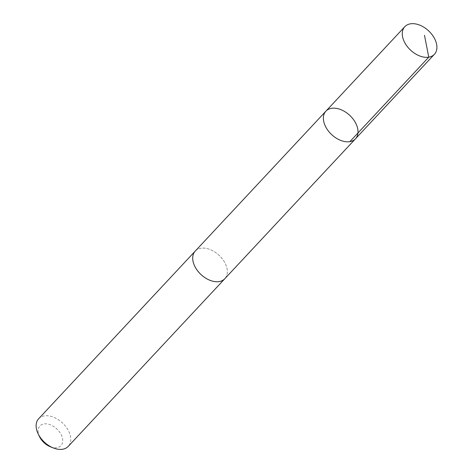 <?xml version="1.0" encoding="UTF-8"?>
<svg xmlns="http://www.w3.org/2000/svg" width="473" height="473" viewBox="0 0 473 473"><rect width="100%" height="100%" fill="white"/><g stroke="black" fill="none" stroke-linecap="round" stroke-linejoin="round"><path stroke-width="0.35" stroke-dasharray="2.37 1.77" d="M355.483 138.802A20.238 13.197 43 0 0 344.527 111.451A20.238 13.197 43 0 0 325.897 111.179M195.231 251.104A20.233 13.191 -137 0 1 213.855 251.376A20.233 13.191 -137 0 1 224.805 278.721M195.509 250.808A20.238 13.197 -137 0 1 219.029 255.266A20.238 13.197 -137 0 1 225.083 278.42M38.65 418.759A20.238 13.197 -137 0 1 62.454 422.927A20.238 13.197 -137 0 1 68.236 446.388M39.543 436.697A14.397 9.389 -137 0 1 46.525 423.873A14.397 9.389 -137 0 1 62.596 438.879A14.397 9.389 -137 0 1 50.274 446.725"/><path stroke-width="0.71" d="M355.483 138.802L224.805 278.721A20.233 13.191 -137 0 1 206.187 278.443A20.233 13.191 -137 0 1 195.231 251.104L325.897 111.179A20.238 13.197 43 0 0 331.685 134.634A20.238 13.197 43 0 0 355.483 138.802A20.238 13.197 43 0 0 344.527 111.451A20.238 13.197 43 0 0 325.897 111.179A20.238 13.197 43 0 0 331.685 134.634A20.238 13.197 43 0 0 355.483 138.802L434.385 54.312A20.238 13.197 -137 0 1 415.761 54.04A20.238 13.197 -137 0 1 404.805 26.683A20.238 13.197 -137 0 1 423.43 26.961A20.238 13.197 -137 0 1 434.385 54.312M225.083 278.42A20.238 13.197 -137 0 1 224.811 278.727A20.238 13.197 -137 0 1 206.181 278.449A20.238 13.197 -137 0 1 195.225 251.098A20.238 13.197 -137 0 1 195.509 250.808M224.811 278.727L68.236 446.388A20.238 13.197 -137 0 1 53.242 447.913A20.238 13.197 -137 0 1 49.606 446.11A20.238 13.197 -137 0 1 38.147 433.824A20.238 13.197 -137 0 1 38.65 418.759L195.225 251.098M53.242 447.913L50.274 446.725A14.397 9.389 -137 0 1 47.69 445.442A14.397 9.389 -137 0 1 39.543 436.697L38.147 433.824M349.854 141.663L428.763 57.174L424.482 35.268M325.897 111.179L404.805 26.683"/></g></svg>
